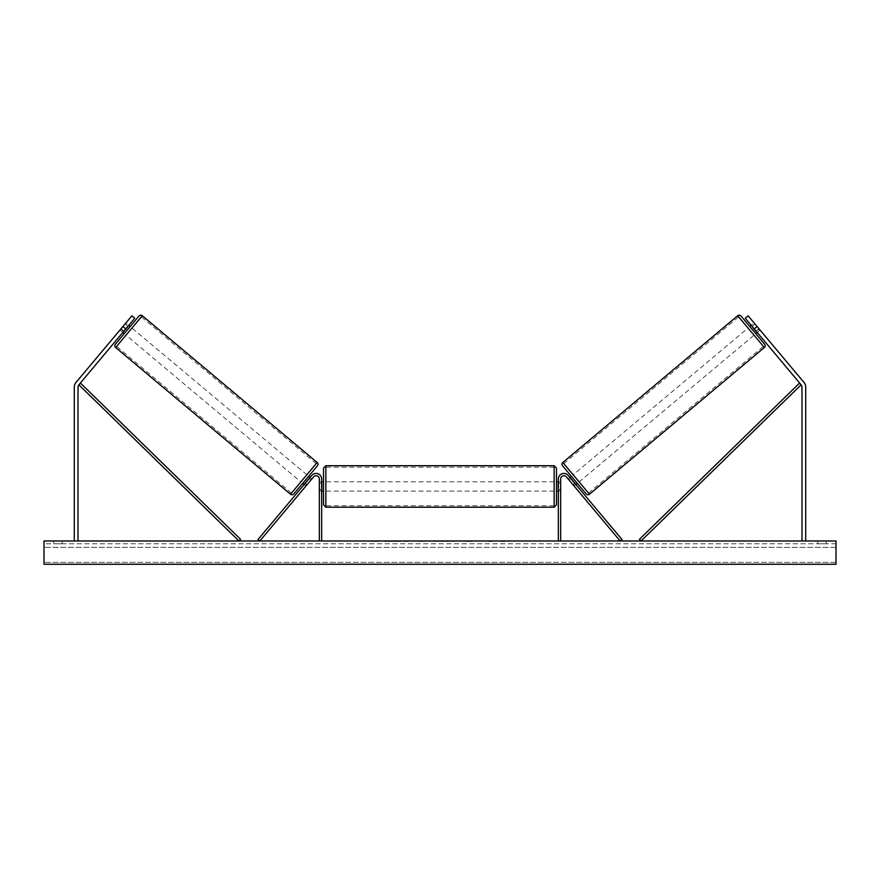 <?xml version="1.0" encoding="UTF-8"?>
<svg xmlns="http://www.w3.org/2000/svg" width="880" height="880" viewBox="0 0 880 880"><rect width="100%" height="100%" fill="white"/><g stroke="black" fill="none" stroke-linecap="round" stroke-linejoin="round"><path stroke-width="0.66" stroke-dasharray="4.4 3.3" d="M307.054 484.693L305.272 483.186L311.795 475.42L304.073 484.616L305.272 483.186L307.054 484.693L305.855 486.112L304.073 484.616L305.855 486.112L313.577 476.916L307.054 484.693M321.662 479.006A5.588 5.588 0 0 0 311.795 475.42L258.038 539.473L259.831 540.969L313.577 476.916A3.256 3.256 0 0 1 319.341 479.006A3.256 3.256 0 0 0 313.577 476.916A3.256 3.256 0 0 1 319.341 479.006L319.341 540.969L321.662 540.969L321.662 479.006A5.588 5.588 0 0 0 311.795 475.42A5.588 5.588 0 0 1 321.662 479.006L321.662 491.117L321.662 479.006M319.341 489.258L319.341 491.117L319.341 489.258L321.662 489.258L319.341 489.258M321.662 540.969L319.341 540.969M122.914 326.524L125.763 328.922L134.75 318.219L123.97 331.067L122.771 332.486L123.97 331.067L121.11 328.669L131.89 315.821L76.021 382.404A7.458 7.458 0 0 0 74.283 387.189L74.283 540.969L78.012 540.969L74.283 540.969M119.922 330.099L121.11 328.669L119.922 330.099L122.771 332.486L119.922 330.099L120.769 329.076L119.922 330.099M134.75 318.219L131.89 315.821L121.11 328.669L123.97 331.067L134.75 318.219L131.89 315.821L134.75 318.219M125.763 328.922L78.881 384.802A3.729 3.729 0 0 0 78.012 387.189L78.012 540.969M754.094 322.96L754.952 323.972L751.74 326.667L756.019 331.771L759.231 329.076L760.078 330.099L757.229 332.486L756.03 331.067L758.89 328.669L760.078 330.099L748.11 315.821L758.89 328.669L756.03 331.067L757.229 332.486L760.078 330.099L754.094 322.96L751.234 325.358M757.086 326.524L754.237 328.922L745.25 318.219L756.03 331.067L745.25 318.219L748.11 315.821L803.979 382.404A7.458 7.458 0 0 1 805.717 387.189L805.717 540.969L801.988 540.969L805.717 540.969M754.237 328.922L801.119 384.802A3.729 3.729 0 0 1 801.988 387.189L801.988 540.969M745.25 318.219L748.11 315.821L745.25 318.219M572.946 484.693L574.728 483.186L575.927 484.616L568.205 475.42L621.962 539.473L620.169 540.969L566.423 476.916L574.145 486.112L575.927 484.616L574.145 486.112L566.423 476.916A3.256 3.256 0 0 0 560.659 479.006A3.256 3.256 0 0 1 566.423 476.916A3.256 3.256 0 0 0 560.659 479.006L560.659 540.969L558.338 540.969L558.338 479.006A5.588 5.588 0 0 1 568.205 475.42L574.728 483.186L572.946 484.693M558.338 479.006A5.588 5.588 0 0 1 568.205 475.42A5.588 5.588 0 0 0 558.338 479.006L558.338 491.117L558.338 479.006M560.659 489.258L560.659 491.117L560.659 489.258L558.338 489.258L560.659 489.258M558.338 540.969L560.659 540.969M323.532 468.061L323.532 486.464M556.468 491.117L556.468 468.061M322.135 483.131L322.135 489.786L319.341 489.786L319.341 483.131L322.135 483.131L322.135 489.786L322.135 483.131M321.662 483.131L319.341 483.131L319.341 491.117L319.341 489.786L321.662 489.786M558.338 483.131L560.659 483.131L560.659 481.8L560.659 483.131L557.865 483.131L557.865 489.786L560.659 489.786L560.659 483.131L560.659 491.117L560.659 489.786L558.338 489.786M556.468 504.867L556.468 486.464M557.865 483.131L557.865 489.786L557.865 483.131M554.136 465.729L554.136 507.199M325.864 507.199L325.864 465.729M130.185 326.546L124.201 333.685L130.185 326.546M125.906 322.96L125.048 323.972L125.906 322.96L128.766 325.358M127.908 326.37L125.048 323.972L120.769 329.076L123.629 331.474M308.627 476.278L302.643 483.417L308.627 476.278M309.199 478.5L310.992 479.996L308.847 478.203L304.568 483.296L306.713 485.1L305.855 486.112L306.713 485.1L304.931 483.593M311.839 478.973L310.992 479.996L311.839 478.973L310.057 477.477M304.568 483.296L308.847 478.203L304.568 483.296M310.992 479.996L306.713 485.1L310.992 479.996M120.769 329.076L125.048 323.972L128.26 326.667L123.981 331.771L120.769 329.076M123.981 331.771L128.26 326.667L123.981 331.771M139.018 316.019L115.368 344.212M293.81 493.944L317.471 465.751M300.861 481.921L306.845 474.782L300.861 481.921L125.983 335.181L131.978 328.053L125.983 335.181M306.845 474.782L131.978 328.053M291.489 493.097L316.217 463.617L291.489 493.097L116.611 346.357L141.35 316.877L116.611 346.357M316.217 463.617L141.35 316.877M400.213 540.969L384.494 540.969L400.213 540.969M400.213 541.442L384.494 541.442L400.213 541.442M826.221 543.763L826.221 540.969L817.828 540.969L826.221 540.969L826.221 543.763L817.828 543.763L826.221 543.763M62.172 543.763L62.172 540.969L53.779 540.969L62.172 540.969L62.172 543.763L53.779 543.763L62.172 543.763M434.302 540.969L418.561 541.442L434.302 540.969M485.43 540.969L492.481 540.969M492.481 541.442L485.43 541.442M836 540.969L44 540.969L44 564.267L44 562.364L44 564.267L836 564.267L44 564.267L836 564.267L836 540.969M373.384 540.969L378.972 540.969L373.384 540.969M509.421 540.969L505.219 540.969M447.216 540.969L440 540.969M836 543.763L44 543.763L44 562.364L44 543.763L836 543.763L836 562.364L836 543.763M53.779 543.763L53.779 540.969L53.779 543.763M817.828 543.763L817.828 540.969L817.828 543.763M403.865 540.969L409.838 540.969M397.837 541.442L404.03 540.969L397.837 541.442M403.865 541.442L409.838 541.442M378.972 541.442L370.579 541.442L378.972 540.969M505.219 541.442L501.028 540.969M501.028 541.442L509.421 541.442M471.647 541.442L467.753 540.969M467.753 541.442L459.239 540.969L467.885 540.969M467.885 541.442L471.779 541.442M441.584 540.969L445.742 540.969M445.742 541.442L443.674 540.969M440 541.442L438.691 540.969M438.691 541.442L433.356 540.969M433.356 541.442L441.243 540.969M441.243 541.442L446.193 540.969M446.193 541.442L454.069 540.969M454.069 541.442L448.569 540.969M448.569 541.442L447.216 541.442M443.674 541.442L441.584 541.442M749.815 326.546L755.799 333.685M586.19 493.944L562.529 465.751M756.019 331.771L751.74 326.667L756.019 331.771M577.357 483.417L571.373 476.278L577.357 483.417M570.801 478.5L569.008 479.996L568.161 478.973L569.008 479.996L571.153 478.203L575.432 483.296L571.153 478.203L575.432 483.296L573.287 485.1L574.145 486.112L573.287 485.1L575.069 483.593M569.943 477.477L568.161 478.973M569.008 479.996L573.287 485.1L569.008 479.996M752.092 326.37L754.952 323.972L759.231 329.076L756.371 331.474M573.155 474.782L579.139 481.921L573.155 474.782L748.022 328.053L754.017 335.181L748.022 328.053M579.139 481.921L754.017 335.181M588.511 493.097L563.783 463.617L588.511 493.097L763.389 346.357L738.65 316.877L763.389 346.357M563.783 463.617L738.65 316.877M78.881 384.802L238.931 540.969L240.559 539.308L80.509 383.13L78.881 384.802M801.119 384.802L641.069 540.969L639.441 539.308L799.491 383.13L801.119 384.802M115.654 347.501L142.307 315.733M317.174 462.473L290.532 494.23M836 562.364L44 562.364L836 562.364M836 547.36L44 547.36L836 547.36M764.346 347.501L737.693 315.733M562.826 462.473L589.468 494.23M319.341 491.117L321.662 491.117L319.341 491.117M560.659 491.117L558.338 491.117L560.659 491.117M319.341 481.8L321.662 481.8M558.338 481.8L560.659 481.8M554.136 481.8L325.864 481.8M554.136 505.703L325.864 505.703M554.136 467.225L325.864 467.225M554.136 491.117L325.864 491.117"/><path stroke-width="1.32" d="M321.662 540.969L321.662 479.006A5.588 5.588 0 0 0 311.795 475.42L258.038 539.473L259.831 540.969L313.577 476.916A3.256 3.256 0 0 1 319.341 479.006L319.341 540.969M125.763 328.922L122.914 326.524L131.89 315.821L134.75 318.219L78.881 384.802A3.729 3.729 0 0 0 78.012 387.189L78.012 540.969M122.914 326.524L76.021 382.404A7.458 7.458 0 0 0 74.283 387.189L74.283 540.969M754.237 328.922L757.086 326.524L748.11 315.821L745.25 318.219L801.119 384.802A3.729 3.729 0 0 1 801.988 387.189L801.988 540.969M757.086 326.524L803.979 382.404A7.458 7.458 0 0 1 805.717 387.189L805.717 540.969M558.338 540.969L558.338 479.006A5.588 5.588 0 0 1 568.205 475.42L621.962 539.473L620.169 540.969L566.423 476.916A3.256 3.256 0 0 0 560.659 479.006L560.659 540.969M323.532 486.464L323.532 504.867L323.532 468.061L325.864 465.729L325.864 507.199L554.136 507.199L554.136 465.729L556.468 468.061L556.468 491.117L558.338 491.117M321.662 489.786L321.662 483.131M558.338 489.786L558.338 483.131M556.468 486.464L556.468 504.867L554.136 507.199M142.307 315.733L115.654 347.501A2.332 2.332 0 0 1 115.368 344.212L139.018 316.019A2.332 2.332 0 0 1 142.307 315.733L317.174 462.473A2.332 2.332 0 0 1 317.471 465.751L293.81 493.944A2.332 2.332 0 0 1 290.532 494.23L317.174 462.473M115.654 347.501L290.532 494.23M122.771 332.486L124.201 333.685M128.766 325.358L130.185 326.546M123.629 331.474L127.908 326.37M302.643 483.417L304.073 484.616M304.931 483.593L309.199 478.5M308.627 476.278L310.057 477.477M836 540.969L44 540.969L44 564.267L836 564.267L836 540.969M757.229 332.486L755.799 333.685L764.632 344.212L740.982 316.019L749.815 326.546L751.234 325.358M764.632 344.212A2.332 2.332 0 0 1 764.346 347.501L589.468 494.23L562.826 462.473A2.332 2.332 0 0 0 562.529 465.751L586.19 493.944A2.332 2.332 0 0 0 589.468 494.23M740.982 316.019A2.332 2.332 0 0 0 737.693 315.733L562.826 462.473M577.357 483.417L575.927 484.616M571.373 476.278L569.943 477.477M575.069 483.593L570.801 478.5M756.371 331.474L752.092 326.37M78.881 384.802L238.931 540.969L240.559 539.308L80.509 383.13L78.881 384.802M801.119 384.802L641.069 540.969L639.441 539.308L799.491 383.13L801.119 384.802M737.693 315.733L764.346 347.501M325.864 465.729L554.136 465.729M321.662 481.8L323.532 481.8M556.468 481.8L558.338 481.8M321.662 491.117L323.532 491.117M325.864 507.199L323.532 504.867"/></g></svg>
